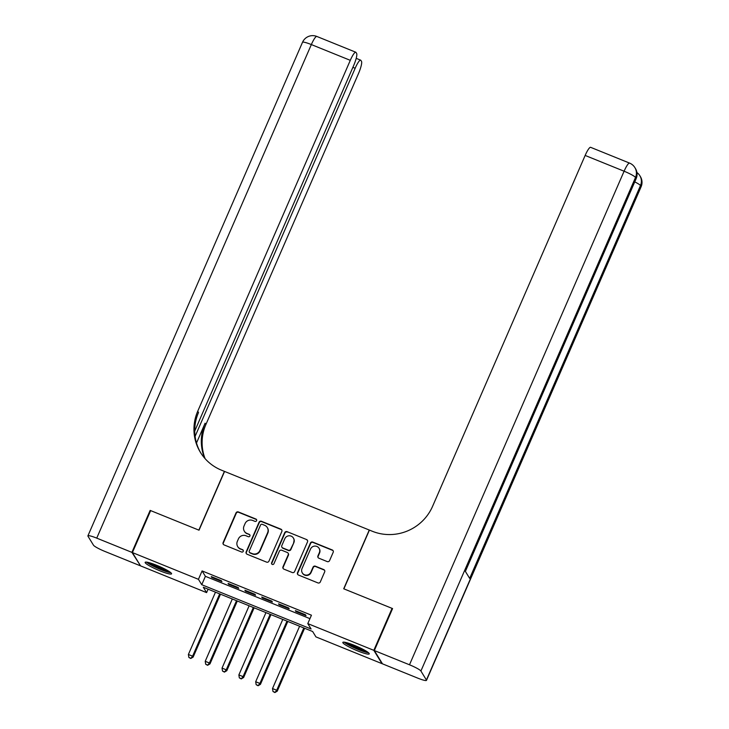 <?xml version="1.0" encoding="UTF-8"?>
<svg xmlns="http://www.w3.org/2000/svg" width="729" height="729" viewBox="0 0 729 729"><rect width="100%" height="100%" fill="white"/><g stroke="black" fill="none" stroke-linecap="round" stroke-linejoin="round"><path stroke-width="1.09" d="M256.59 520.67A1.267 1.239 -31.5 0 0 255.934 519.048L238.383 511.949A1.813 1.768 -31.5 0 0 236.014 512.924L223.12 542.586A1.813 1.768 -31.5 0 0 224.058 544.9L241.6 552.008A1.267 1.239 -31.5 0 0 243.185 550.195A1.267 1.239 -31.5 0 0 242.602 549.702L240.333 548.782A5.805 5.65 -31.5 0 1 237.344 541.365L238.419 538.895A5.805 5.65 -31.5 0 1 245.992 535.76L248.261 536.681A1.267 1.239 -31.5 0 0 249.847 534.867A1.267 1.239 -31.5 0 0 249.263 534.375L246.994 533.455A5.805 5.65 -31.5 0 1 244.005 526.046L245.081 523.568A5.805 5.65 -31.5 0 1 252.653 520.442L254.931 521.363A1.267 1.239 -31.5 0 0 256.59 520.67M256.608 519.731A1.267 1.239 -31.5 0 0 256.152 519.413L238.611 512.305A1.813 1.768 -31.5 0 0 236.242 513.289L223.338 542.95A1.813 1.768 -31.5 0 0 223.347 544.381M243.276 550.377A1.267 1.239 -31.5 0 0 242.821 550.058L240.333 548.782M249.947 535.059A1.267 1.239 -31.5 0 0 249.491 534.74L246.994 533.455M357.757 650.942A14.407 1.923 23.5 0 1 342.821 642.395A14.407 1.923 23.5 0 1 354.312 645.329A14.407 1.923 23.5 0 1 369.248 653.886A14.407 1.923 23.5 0 1 357.757 650.942M160.079 570.889A14.407 1.923 23.5 0 1 145.144 562.341A14.407 1.923 23.5 0 1 156.635 565.285A14.407 1.923 23.5 0 1 171.57 573.832A14.407 1.923 23.5 0 1 160.079 570.889M327.212 561.585A1.813 1.768 -31.5 0 0 329.581 560.601L333.199 552.281A1.813 1.768 -31.5 0 0 332.269 549.967L312.777 542.075A1.813 1.768 -31.5 0 0 310.408 543.05L297.514 572.712A1.813 1.768 -31.5 0 0 298.453 575.026L317.935 582.918A1.813 1.768 -31.5 0 0 320.304 581.942L324.669 571.891A1.813 1.768 -31.5 0 0 323.74 569.577L315.402 566.196A1.813 1.768 -31.5 0 0 313.033 567.171L310.864 572.156A4.848 4.72 -31.5 0 1 302.316 572.903A4.848 4.72 -31.5 0 1 302.025 568.584L310.518 549.055A4.848 4.72 -31.5 0 1 319.074 548.308A4.848 4.72 -31.5 0 1 319.357 552.637L317.935 555.89A1.813 1.768 -31.5 0 0 318.874 558.204L327.212 561.585M132.405 552.573L150.657 510.61L199.026 530.193L224.568 471.435L369.257 530.029L343.705 588.786L392.074 608.369L373.822 650.341L381.987 663.645L315.949 636.9L312.641 631.514L203.291 587.228L206.599 592.622L140.569 565.877L132.405 552.573L198.443 579.318L201.751 584.713L311.101 628.99L307.793 623.605L373.822 650.341M307.793 623.605L311.438 615.203L202.088 570.925L198.443 579.318M281.841 531.487A1.813 1.768 -31.5 0 0 280.911 529.163L261.419 521.271A1.813 1.768 -31.5 0 0 259.05 522.256L246.156 551.917A1.813 1.768 -31.5 0 0 247.095 554.231L266.577 562.123A1.813 1.768 -31.5 0 0 268.946 561.148L281.841 531.487M287.098 531.678L306.59 539.56A1.813 1.768 -31.5 0 1 307.52 541.884L294.625 571.545A1.813 1.768 -31.5 0 1 292.256 572.52L283.918 569.149A1.813 1.768 -31.5 0 1 282.98 566.825L288.21 554.796A1.813 1.768 -31.5 0 0 287.281 552.482L281.749 550.24A1.813 1.768 -31.5 0 0 279.38 551.224L273.931 563.745A1.267 1.239 -31.5 0 1 271.698 563.936A1.267 1.239 -31.5 0 1 271.616 562.806L284.729 532.653A1.813 1.768 -31.5 0 1 287.098 531.678L306.59 539.56M221.352 580.685L211.255 576.593L211.811 577.496L221.908 581.587L221.352 580.685M238.173 587.501L228.086 583.41L228.633 584.312L238.729 588.394L238.173 587.501M254.995 594.308L244.908 590.226L245.454 591.119L255.551 595.21L254.995 594.308M271.826 601.124L261.729 597.033L262.276 597.935L272.373 602.017L271.826 601.124M288.648 607.931L278.551 603.849L279.107 604.742L289.194 608.833L288.648 607.931M202.088 570.925L205.396 576.32L309.943 618.657M295.928 611.558L306.025 615.65L305.469 614.747L295.373 610.656L295.928 611.558L296.174 610.984M392.074 608.369L392.421 608.943M208.093 589.178L206.599 592.622M205.396 576.32L201.751 584.713M211.811 577.496L212.057 576.921M228.633 584.312L228.879 583.738M245.454 591.119L245.709 590.545M262.276 597.935L262.531 597.361M279.107 604.742L279.353 604.168M244.343 531.213L244.561 531.578A5.805 5.65 -31.5 0 0 247.222 533.819M237.681 546.54L237.9 546.905A5.805 5.65 -31.5 0 0 240.552 549.137M281.841 530.056A1.813 1.768 -31.5 0 0 281.13 529.527L261.638 521.636A1.813 1.768 -31.5 0 0 259.278 522.611L246.375 552.272A1.813 1.768 -31.5 0 0 246.384 553.703M262.24 524.315A1.267 1.239 -31.5 0 0 260.581 524.998L249.254 551.042A1.267 1.239 -31.5 0 0 249.91 552.664L252.307 553.63A5.805 5.65 -31.5 0 0 259.879 550.495L267.625 532.699A5.805 5.65 -31.5 0 0 264.627 525.29L262.24 524.315M249.327 552.172L249.555 552.527A1.267 1.239 -31.5 0 0 250.129 553.019L249.91 552.664M267.279 527.523L267.507 527.887A5.805 5.65 -31.5 0 1 267.844 533.063L260.107 550.86A5.805 5.65 -31.5 0 1 252.526 553.985L250.129 553.019M307.51 540.453A1.813 1.768 -31.5 0 0 306.809 539.925M288.11 553.183L288.329 553.539A1.813 1.768 -31.5 0 1 288.429 555.161L283.198 567.189A1.813 1.768 -31.5 0 0 283.207 568.62M287.317 532.033A1.813 1.768 -31.5 0 0 284.957 533.008L271.844 563.171A1.267 1.239 -31.5 0 0 271.817 564.109M293.641 542.312A4.848 4.72 -31.5 0 0 288.912 535.788A4.848 4.72 -31.5 0 0 284.802 538.74L281.813 545.62A1.813 1.768 -31.5 0 0 282.752 547.935L288.283 550.176A1.813 1.768 -31.5 0 0 290.652 549.192L293.86 542.677A4.848 4.72 -31.5 0 0 293.577 538.348L293.359 537.993M281.923 547.233L282.141 547.597A1.813 1.768 -31.5 0 0 282.97 548.29L282.752 547.935M293.86 542.677L290.871 549.557A1.813 1.768 -31.5 0 1 288.502 550.532L282.97 548.29M319.074 548.308L319.293 548.664A4.848 4.72 -31.5 0 1 319.575 552.992L318.163 556.245A1.813 1.768 -31.5 0 0 318.163 557.676M302.316 572.903L302.535 573.267A4.848 4.72 -31.5 0 0 311.083 572.52L310.864 572.156M324.669 570.461A1.813 1.768 -31.5 0 0 323.958 569.932L315.621 566.551A1.813 1.768 -31.5 0 0 313.251 567.536L311.083 572.52M333.189 550.851A1.813 1.768 -31.5 0 0 332.488 550.322L312.996 542.431A1.813 1.768 -31.5 0 0 310.636 543.415L297.733 573.076A1.813 1.768 -31.5 0 0 297.742 574.507M215.483 592.167L188.392 654.478L192.602 656.182L193.149 657.084L220.495 594.199M190.551 658.123L188.875 657.449L190.77 658.487L192.602 656.182L219.693 593.871M188.875 657.449L188.392 654.478M193.149 657.084L190.77 658.487M169.848 571.937A12.466 1.658 23.5 0 1 165.911 571.144A12.466 1.658 23.5 0 1 147.705 562.314M150.42 563.034A11.546 1.54 -156.5 0 0 165.756 569.978A11.546 1.54 -156.5 0 0 167.46 570.442M146.483 562.105A14.316 1.905 -156.5 0 0 166.941 571.791A14.316 1.905 -156.5 0 0 170.823 572.693M367.525 651.99A12.466 1.658 23.5 0 1 363.589 651.197A12.466 1.658 23.5 0 1 345.382 642.358M348.098 643.087A11.546 1.54 -156.5 0 0 363.434 650.031A11.546 1.54 -156.5 0 0 365.138 650.496M344.161 642.158A14.316 1.905 -156.5 0 0 364.618 651.844A14.316 1.905 -156.5 0 0 368.5 652.737M131.903 552.372L150.147 510.4L198.853 530.129L224.404 471.371L221.543 470.205A46.182 44.961 148.5 0 1 200.429 452.381A46.182 44.961 148.5 0 1 197.732 411.211L350.294 60.334L311.347 44.569L96.738 538.13L131.903 552.372L140.214 565.312M150.147 510.4L150.502 510.965M195.108 436.352L355.16 68.262A11.081 2.059 112 0 1 360.645 60.152A11.081 2.059 112 0 1 360.864 60.352L361.511 61.409A11.081 2.059 112 0 1 358.458 73.638L205.897 424.506A46.182 44.961 148.5 0 0 205.104 458.669M204.603 458.085A46.182 44.961 148.5 0 1 205.095 423.212L196.502 442.995M96.738 538.13A11.081 1.476 -156.5 0 0 87.899 535.87A11.081 1.476 -156.5 0 0 87.972 536.207L93.485 545.192A11.081 1.476 -156.5 0 0 104.903 551.434L140.059 565.677M194.743 431.049L353.592 65.71A11.081 2.059 112 0 0 356.654 53.481L355.998 52.424A11.081 2.059 112 0 0 355.779 52.224A11.081 2.059 112 0 0 350.294 60.334M200.83 453.028A46.182 44.961 148.5 0 1 198.525 412.505L197.732 411.211M374.332 650.55L382.488 663.846L417.653 678.088A11.081 1.476 -156.5 0 0 426.492 680.348A11.081 1.476 -156.5 0 0 426.419 680.02L420.906 671.026A11.081 1.476 -156.5 0 0 409.488 664.784L374.332 650.55L392.576 608.578L343.878 588.85L369.421 530.092L372.282 531.25A46.182 44.961 -31.5 0 0 432.589 506.318L585.15 155.441A11.081 2.059 -68 0 1 590.636 147.331L629.583 163.105A11.081 2.059 112 0 0 624.097 171.215L585.15 155.441M409.488 664.784L624.097 171.215A11.081 1.476 23.5 0 1 635.515 177.466L636.071 178.359L465.257 571.199L469.667 578.389L640.481 185.549L641.028 186.451A11.081 1.476 23.5 0 1 641.101 186.779L426.492 680.348M232.314 598.983L205.213 661.294L209.423 662.998L209.97 663.9L237.317 601.006M207.373 664.939L205.696 664.256L207.601 665.295L209.423 662.998L236.515 600.687M205.696 664.256L205.213 661.294M209.97 663.9L207.601 665.295M249.136 605.79L222.035 668.11L226.245 669.814L226.801 670.707L254.139 607.822M224.204 671.755L222.518 671.072L224.423 672.111L226.245 669.814L253.337 607.494M222.518 671.072L222.035 668.11M226.801 670.707L224.423 672.111M265.957 612.606L238.866 674.917L243.067 676.621L243.623 677.523L270.969 614.629M241.026 678.562L239.34 677.879L241.244 678.927L243.067 676.621L270.167 614.31M239.34 677.879L238.866 674.917M243.623 677.523L241.244 678.927M282.779 619.422L255.688 681.733L259.888 683.438L260.444 684.34L287.791 621.445M257.847 685.378L256.161 684.695L258.066 685.734L259.888 683.438L286.989 621.117M256.161 684.695L255.688 681.733M260.444 684.34L258.066 685.734M299.61 626.229L272.509 688.55L276.719 690.254L277.266 691.147L304.613 628.261M274.669 692.195L272.992 691.511L274.888 692.55L276.719 690.254L303.811 627.933M272.992 691.511L272.509 688.55M277.266 691.147L274.888 692.55M205.095 423.212L205.897 424.506M355.16 68.262L352.882 67.341M311.347 44.569A11.081 2.059 -68 0 1 316.833 36.45A11.081 11.081 0 0 0 302.508 42.3A11.081 1.476 23.5 0 1 311.347 44.569M426.419 680.02L641.028 186.451A11.081 10.789 -31.5 0 0 640.381 176.573L639.834 175.671A11.081 10.789 148.5 0 1 640.481 185.549A11.081 1.476 23.5 0 0 634.759 181.876M465.384 571.408L636.135 178.696A11.081 1.476 23.5 0 0 636.071 178.359A11.081 10.789 -31.5 0 0 635.424 168.481L634.868 167.579A11.081 10.789 148.5 0 1 635.515 177.466L420.906 671.026M360.645 60.152L356.199 58.347M355.779 52.224L316.833 36.45M302.508 42.3L87.899 535.87M636.135 178.696A11.081 11.081 0 0 0 635.424 168.481M634.868 167.579A11.081 11.081 0 0 0 629.583 163.105M641.101 186.779A11.081 11.081 0 0 0 640.381 176.573M639.834 175.671A11.081 11.081 0 0 0 636.918 172.509"/></g></svg>
